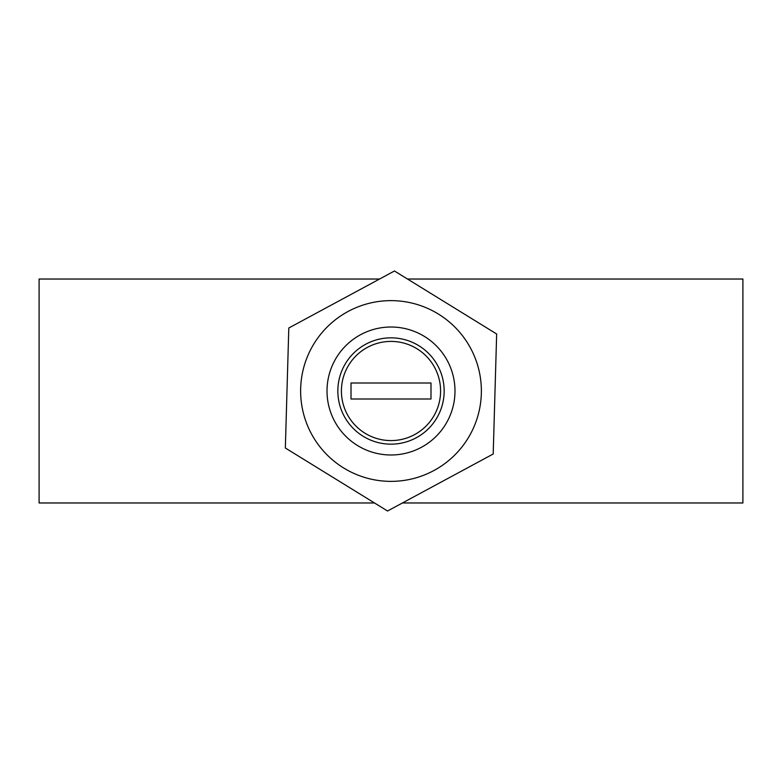 <?xml version="1.0" encoding="UTF-8"?>
<svg xmlns="http://www.w3.org/2000/svg" width="782" height="782" viewBox="0 0 782 782"><rect width="100%" height="100%" fill="white"/><g stroke="black" fill="none" stroke-linecap="round" stroke-linejoin="round"><path stroke-width="1.17" d="M407.5 279.027L742.9 279.027L742.9 502.973L402.437 502.973M374.5 502.973L39.1 502.973L39.1 279.027L379.563 279.027M341.411 391A49.589 49.589 -90 0 1 391 341.411A49.589 49.589 -90 0 1 440.589 391A49.589 49.589 -90 0 1 391 440.589A49.589 49.589 -90 0 1 341.411 391M430.99 383.004L430.99 398.996L351.01 398.996L351.01 383.004L430.99 383.004M391 444.156A53.156 53.156 0 0 1 337.844 391A53.156 53.156 0 0 1 391 337.844A53.156 53.156 0 0 1 444.156 391A53.156 53.156 0 0 1 391 444.156M391 454.987A63.987 63.987 0 0 1 327.013 391A63.987 63.987 0 0 1 391 327.013A63.987 63.987 0 0 1 454.987 391A63.987 63.987 0 0 1 391 454.987M391 481.37A90.37 90.37 0 0 0 481.37 391A90.37 90.37 0 0 0 391 300.63A90.37 90.37 0 0 0 300.63 391A90.37 90.37 0 0 0 391 481.37M391 509.141L493.198 454L496.658 333.992L394.46 270.992L288.802 328L285.342 448.008L387.54 511.008L391 509.141"/></g></svg>
